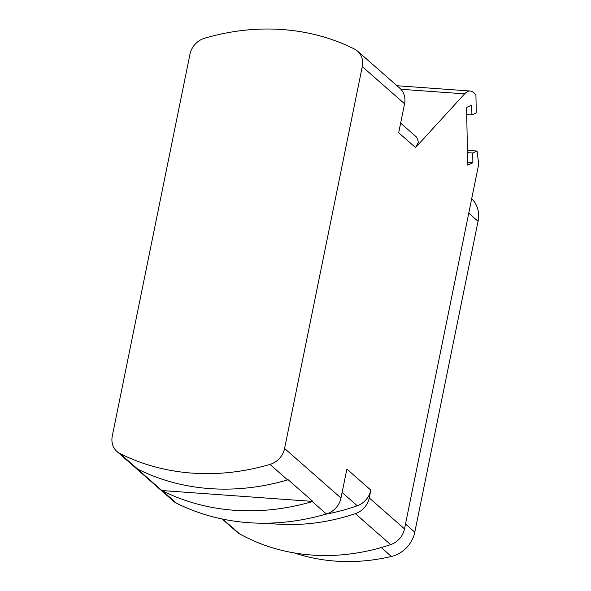 <?xml version="1.0" encoding="UTF-8"?>
<svg xmlns="http://www.w3.org/2000/svg" width="591" height="591" viewBox="0 0 591 591"><rect width="100%" height="100%" fill="white"/><g stroke="black" fill="none" stroke-linecap="round" stroke-linejoin="round"><path stroke-width="0.89" d="M467.481 152.641L472.689 153.003L472.881 162.761L467.732 165.081L466.572 107.466L471.721 105.139L471.921 114.898L476.28 112.933L475.925 95.328A28.457 11.754 -85.9 0 0 470.288 91.021A28.457 11.754 -85.9 0 0 464.622 93.866L415.532 147.551L398.681 132.746L404.576 103.78L362.276 66.613A18.971 16.482 -48.7 0 0 357.562 51.122A18.971 16.482 -48.7 0 0 354.497 49.053A235.218 204.405 131.3 0 0 204.567 38.245A18.971 16.482 -48.7 0 0 189.977 54.187L112.283 436.055A18.971 16.482 -48.7 0 0 116.988 451.546A18.971 16.482 -48.7 0 0 120.062 453.607A235.218 204.405 131.3 0 0 269.991 464.415A18.971 16.482 -48.7 0 0 284.581 448.473L340.985 498.036L346.88 469.077L370.845 490.138L369.264 497.932L404.517 528.908L478.717 164.195L477.048 151.03L467.437 150.343M362.276 66.613L284.581 448.473M340.985 498.036A18.971 16.482 131.3 0 1 326.395 513.978A235.218 204.405 131.3 0 1 176.465 503.17A18.971 16.482 131.3 0 1 173.392 501.109L116.988 451.546M176.465 503.17L162.362 490.781A18.971 16.482 131.3 0 1 161.897 490.537L137.215 468.848A18.971 16.482 -48.7 0 0 137.688 469.099L120.062 453.607M472.881 162.761L467.673 162.281M472.689 153.003L477.048 151.03M404.517 528.908A18.971 16.482 131.3 0 1 390.621 544.636A214.348 186.268 131.3 0 1 239.399 533.732A18.971 16.482 131.3 0 1 236.925 531.981L222.157 519.001M369.264 497.932A18.971 16.482 -48.7 0 1 355.368 513.653A214.348 186.268 131.3 0 1 267.354 523.175M370.845 490.138A18.971 16.482 131.3 0 1 357.252 505.763A206.761 179.679 131.3 0 1 325.545 514.229M162.362 490.781A235.218 204.405 -48.7 0 0 312.292 501.589A18.971 16.482 131.3 0 0 312.846 501.419L161.897 490.537M137.688 469.099A235.218 204.405 131.3 0 0 287.618 479.907A18.971 16.482 -48.7 0 0 288.172 479.737L312.846 501.419M471.692 198.731A28.457 24.726 131.3 0 1 478.045 221.315L414.801 532.173A28.457 24.726 131.3 0 1 391.412 556.478A201.073 174.737 131.3 0 1 294.355 552.947M357.562 51.122L399.871 88.288A18.971 16.482 131.3 0 1 404.576 103.78M400.646 123.113L416.714 137.23L418.524 142.017L415.532 147.551M471.921 114.898L466.713 114.536M239.399 533.732L222.785 519.134M355.368 513.653L390.621 544.636M342.123 492.466L357.252 505.763M326.395 513.978L312.292 501.589M287.618 479.907L269.991 464.415M391.412 556.478L381.239 547.547M414.801 532.173L405.515 524.01M478.045 221.315L468.759 213.152M464.622 93.866L400.875 89.263M470.288 91.021L396.96 85.739"/></g></svg>
